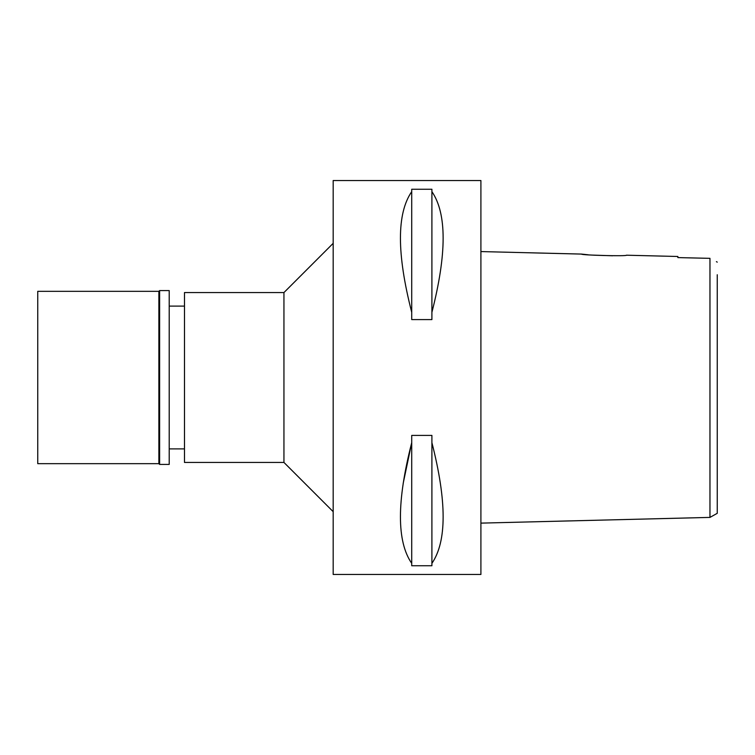 <?xml version="1.0" encoding="UTF-8"?>
<svg xmlns="http://www.w3.org/2000/svg" width="755" height="755" viewBox="0 0 755 755"><rect width="100%" height="100%" fill="white"/><g stroke="black" fill="none" stroke-linecap="round" stroke-linejoin="round"><path stroke-width="1.13" d="M704.962 258.229L677.858 257.597L709.964 258.342L709.964 517.401L717.25 513.315L717.25 274.735M717.25 277.33L717.25 288.495M717.25 464.731L717.25 477.622M716.401 261.655L717.25 262.136M588.164 254.784L581.595 254.086L480.907 251.575L480.907 523.121L709.964 517.401M612.683 255.775L591.524 255.067M677.858 256.492L677.858 257.597L677.858 256.492L626.405 255.209C627.641 256.426 580.142 255.181 581.595 254.086M480.907 574.461L480.907 180.539L333.182 180.539L333.182 574.461L480.907 574.461M403.198 483.294L411.72 442.675C396.677 501.329 396.677 541.562 411.72 563.362L411.72 565.75L431.907 565.75L431.907 563.362C446.875 541.477 446.875 501.254 431.907 442.675L431.907 563.362M431.907 312.325L431.907 319.591L411.72 319.591L411.72 312.325C396.677 253.661 396.677 213.439 411.72 191.638L411.72 189.25L431.907 189.25L431.907 191.638C446.875 213.523 446.875 253.746 431.907 312.325L431.907 191.638M411.72 563.362L411.72 435.409L431.907 435.409L431.907 442.675M333.182 243.327L283.946 292.562L184.484 292.562L184.484 462.438L283.946 462.438L283.946 292.562M333.182 511.673L283.946 462.438M184.484 306.105L169.214 306.105M184.484 448.895L169.214 448.895M411.72 191.638L411.72 312.325M37.75 291.336L37.75 463.664L158.88 463.664L158.88 291.336L37.75 291.336M159.616 290.59L159.616 464.41L169.214 464.41L169.214 290.59L159.616 290.59L158.88 291.336M159.616 464.41L158.88 463.664"/></g></svg>

